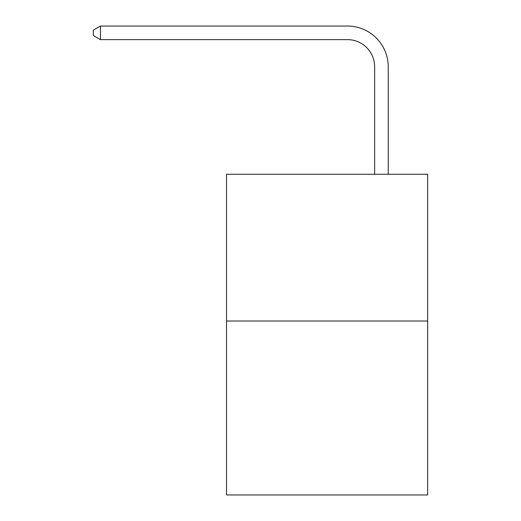 <?xml version="1.0" encoding="UTF-8"?>
<svg xmlns="http://www.w3.org/2000/svg" width="521" height="521" viewBox="0 0 521 521"><rect width="100%" height="100%" fill="white"/><g stroke="black" fill="none" stroke-linecap="round" stroke-linejoin="round"><path stroke-width="0.78" d="M427.637 321.021L427.637 174.268L226.531 174.268L226.531 494.95L427.637 494.95L427.637 321.021L226.531 321.021M374.638 174.268L374.638 66.812A27.177 27.177 0 0 0 347.461 39.635L100.429 39.635L93.363 35.565L93.363 30.127L100.429 26.05L347.461 26.05A40.762 40.762 0 0 1 388.23 66.812L388.23 174.268M374.638 66.812A27.177 27.177 0 0 0 347.461 39.635A27.177 27.177 0 0 1 374.638 66.812A27.177 27.177 0 0 0 347.461 39.635A27.177 27.177 0 0 1 374.638 66.812A27.177 27.177 0 0 0 347.461 39.635A27.177 27.177 0 0 1 374.638 66.812A27.177 27.177 0 0 0 347.461 39.635A27.177 27.177 0 0 1 374.638 66.812A27.177 27.177 0 0 0 347.461 39.635A27.177 27.177 0 0 1 374.638 66.812A27.177 27.177 0 0 0 347.461 39.635A27.177 27.177 0 0 1 374.638 66.812A27.177 27.177 0 0 0 347.461 39.635A27.177 27.177 0 0 1 374.638 66.812A27.177 27.177 0 0 0 347.461 39.635A27.177 27.177 0 0 1 374.638 66.812A27.177 27.177 0 0 0 347.461 39.635A27.177 27.177 0 0 1 374.638 66.812M100.429 26.05L347.461 26.05L100.429 26.05L347.461 26.05L100.429 26.05L347.461 26.05L100.429 26.05L347.461 26.05L100.429 26.05L347.461 26.05L100.429 26.05L347.461 26.05L100.429 26.05L347.461 26.05L100.429 26.05L347.461 26.05L100.429 26.05L347.461 26.05L100.429 26.05L100.429 39.635"/></g></svg>
